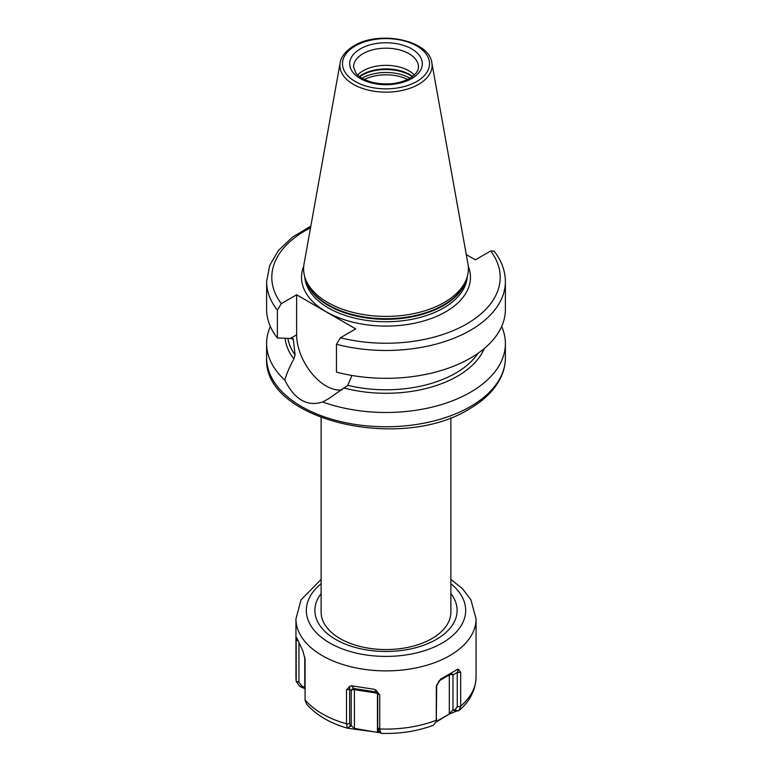 <?xml version="1.0" encoding="UTF-8"?>
<svg xmlns="http://www.w3.org/2000/svg" width="772" height="772" viewBox="0 0 772 772"><rect width="100%" height="100%" fill="white"/><g stroke="black" fill="none" stroke-linecap="round" stroke-linejoin="round"><path stroke-width="1.16" d="M388.625 83.926A26.605 15.353 0 0 0 383.375 83.926M357.639 74.981A32.443 18.731 180 0 1 363.062 70.821A32.443 18.731 0 0 1 414.361 74.981M305.094 277.852L306.011 280.593A81.465 47.034 180 0 0 362.126 316.645A81.465 47.034 180 0 0 443.601 304.94A81.465 47.034 0 0 0 465.989 280.593L466.906 277.852A82.401 47.574 0 0 1 444.267 302.479A82.401 47.574 180 0 1 361.856 314.32A82.401 47.574 180 0 1 305.094 277.852A82.401 47.574 180 0 1 304.043 263.937L340.162 62.793A46.088 26.605 0 0 0 366.189 89.562A46.088 26.605 0 0 0 418.588 84.351A46.088 26.605 0 0 0 431.837 62.793C429.203 39.99 378.955 30.127 353.933 45.828C342.913 52.593 340.558 59.531 340.162 62.793M466.906 277.852A82.401 47.574 0 0 0 467.957 263.937L431.837 62.793M466.278 254.586L475.369 259.836L490.693 250.987L494.08 251.132C501.52 260.608 505.284 270.75 505.38 281.558A119.38 68.92 180 0 1 336.467 344.264L336.467 372.104A119.38 68.92 180 0 0 505.38 309.398L505.38 281.558M336.467 344.264L340.404 337.76L355.718 328.911L296.631 294.798L296.631 334.845A41.784 24.125 -120 0 0 312.062 373.725A41.784 24.125 -120 0 0 342.247 389.812M351.974 375.462L347.757 385.325L328.322 398.912L322.667 401.98C307.227 406.873 294.605 399.587 284.8 380.123C286.499 374.015 289.519 366.941 293.871 358.912L295.097 354.917L293.341 339.603L291.411 338.503L277.38 337.991L277.38 310.151L281.307 303.647L296.631 294.798M277.38 337.991A119.38 68.92 180 0 1 266.62 309.398L266.62 281.558A119.38 68.92 180 0 0 277.38 310.151M292.569 338.329A98.613 56.935 180 0 0 293.341 339.603L293.109 338.754M293.871 358.912A101.035 58.334 180 0 1 285.129 338.3M484.256 348.539A101.035 58.334 180 0 1 344.505 388.142M322.667 401.98A119.38 68.92 0 0 0 470.409 392.292A119.38 68.92 0 0 0 505.38 343.559A119.38 68.92 0 0 0 501.655 326.479M270.345 326.479A119.38 68.92 0 0 0 266.62 343.559A119.38 68.92 0 0 0 284.8 380.123M450.877 417.662L450.877 612.119A64.877 37.461 180 0 1 431.876 638.598A64.877 37.461 180 0 1 407.741 647.409A64.877 37.461 180 0 1 364.259 647.409A64.877 37.461 180 0 1 321.123 612.119L321.123 417.662M458.549 669.43L457.555 669.334L440.677 679.08L449.844 673.782A2.596 1.496 -120 0 0 449.314 674.969L449.314 713.714L452.981 709.979L454.998 709.825L457.256 706.727L457.256 672.499L458.549 669.43L460.672 672.296L457.256 672.499L452.981 674.969A2.596 1.496 0 0 0 449.314 674.969L438.988 680.923M450.877 579.425L462.457 588.669L470.91 599.757L476.054 618.893L476.054 677.102A90.054 51.994 180 0 1 460.672 706.158L460.672 672.296M305.075 688.73L300.009 686.588L296.216 681.551L296.168 640.065L296.757 637.904M380.181 732.676L347.294 728.16C329.827 723.084 316.279 715.084 306.629 704.161L305.075 700.252L305.075 659.259L302.875 650.979L296.689 637.662M346.503 689.956L349.639 689.155L349.639 723.374L350.469 725.998L347.294 728.16L346.503 723.818L346.503 689.956L349.851 686.24L351.366 685.758L354.194 688.585A2.596 0.55 -81.2 0 1 354.387 689.657L377.45 693.227L377.45 731.962L379.042 731.296M375.935 690.158L374.43 689.328L351.366 685.758M376.06 690.293L379.747 695.099L377.72 693.497L376.06 690.293M378.155 730.216L381.05 733.381L379.737 729.318L379.747 695.099M433.275 725.294L436.248 721.704L436.334 686.347L440.677 679.08L449.844 673.782A2.596 2.123 -120 0 1 452.981 674.969L452.981 709.979L456.098 711.224L448.976 714.225L436.209 721.936M457.555 669.334L449.844 673.782L457.555 669.334M460.672 706.158L459.118 710.433L456.098 711.224M296.168 640.065L297.702 640.712M298.938 643.636L298.938 682.236L302.026 686.163L305.075 687.369M448.976 714.225L436.276 721.559M436.701 684.851L436.248 721.704M439.355 680.508L436.363 686.173M457.989 711.031L454.998 709.825M302.692 687.485L304.776 687.051L304.776 657.078M300.009 686.588L302.026 686.163M347.892 727.957L351.212 725.719L354.387 728.401L377.672 732.445M350.469 725.998L351.212 725.719L351.212 690.718A2.596 1.496 180 0 1 354.387 689.657L354.445 728.855M349.851 686.24L349.639 689.155L351.212 690.718A2.596 2.509 135 0 1 354.194 688.585L377.247 692.146A2.596 0.55 -81.2 0 1 377.45 693.227A2.596 1.496 0 0 1 377.662 693.266M378.541 730.341L377.72 727.716L377.72 693.497M407.645 79.477A33.08 19.097 0 0 0 364.355 79.477M410 78.213A33.997 19.628 0 0 0 362 78.213M359.704 76.708A33.997 19.628 180 0 1 361.962 75.27A33.997 19.628 0 0 1 412.296 76.708M412.673 76.418A33.891 19.57 0 0 0 362.039 74.652A33.891 19.57 180 0 0 359.327 76.418M418.443 66.903A32.443 18.731 0 0 0 398.41 49.601A32.443 18.731 0 0 0 363.062 53.664A32.443 18.731 0 0 0 353.557 66.903L355.853 73.012C356.925 74.575 360.862 79.265 373.117 82.527C386.975 85.325 399.182 83.945 409.749 78.368C418.916 72.414 418.405 68.119 418.443 66.903M411.688 78.561A36.332 20.979 0 0 0 411.688 48.897A36.332 20.979 0 0 0 360.312 48.897A36.332 20.979 0 0 0 360.312 78.561A36.332 20.979 0 0 0 411.688 78.561M416.774 81.494A43.522 25.129 0 0 0 416.774 45.963A43.522 25.129 0 0 0 355.226 45.963A43.522 25.129 0 0 0 355.226 81.494A43.522 25.129 0 0 0 416.774 81.494M466.577 278.827A81.359 46.976 0 0 1 443.533 305.558A81.359 46.976 180 0 1 360.148 316.877A81.359 46.976 180 0 1 305.423 278.827M304.699 276.579A81.359 46.976 180 0 0 356.317 318.508A81.359 46.976 180 0 0 443.533 307.989A81.359 46.976 0 0 0 467.301 276.579M468.276 266.263A84.476 48.771 0 0 1 445.733 311.801A84.476 48.771 180 0 1 344.988 319.955A84.476 48.771 180 0 1 303.724 266.263M340.404 337.76A114.188 65.929 0 0 0 466.742 323.931A114.188 65.929 0 0 0 490.693 250.987M310.518 227.846A114.188 65.929 0 0 0 281.307 303.647M296.631 334.845L290.359 338.474M347.757 385.325A98.613 56.935 0 0 0 478.032 353.296M287.85 338.397A98.613 56.935 0 0 0 295.097 354.917M266.62 343.559L266.62 357.841A119.38 68.92 0 0 0 340.317 421.512A119.38 68.92 0 0 0 470.409 406.574A119.38 68.92 0 0 0 505.38 357.841L505.38 343.559M321.123 593.61A71.111 41.051 0 0 0 345.634 644.224A71.111 41.051 0 0 0 436.286 639.448A71.111 41.051 180 0 0 450.877 593.61M450.877 583.719A79.67 46.002 180 0 1 442.337 642.941A79.67 46.002 0 0 1 334.537 645.527A79.67 46.002 0 0 1 321.123 583.719M476.054 618.893A90.054 51.994 180 0 1 449.68 655.66A90.054 51.994 180 0 1 351.54 666.931A90.054 51.994 180 0 1 295.946 618.893L295.946 677.102A90.054 51.994 0 0 0 296.168 680.711M305.075 699.905A90.054 51.994 0 0 0 346.503 723.818M379.747 728.961A90.054 51.994 0 0 0 436.334 720.208M460.662 706.515L457.256 706.727M296.178 681.068L298.938 682.236M440.494 719.572L440.87 719.041M436.334 720.556L436.701 718.597M346.512 724.175L349.639 723.374M374.43 689.328L377.247 692.146A2.596 2.509 135 0 1 377.276 692.156M379.737 729.318L377.72 727.716M310.827 226.148L292.463 237.139L278.499 250.408L269.669 265.443L266.62 281.558M505.38 357.841C505.351 365.108 503.585 372.152 500.082 378.984C493.916 390.68 483.668 400.668 469.337 408.948C401.131 452.122 262.605 420.499 266.62 357.841M407.741 647.409C393.247 650.285 378.753 650.285 364.259 647.409M321.123 579.425L301.022 599.873L295.946 618.893M459.118 710.433C469.878 701.343 475.523 690.226 476.054 677.102M296.216 681.551L295.946 677.102M381.223 733.4C400.002 733.94 417.43 731.209 433.488 725.226"/></g></svg>
